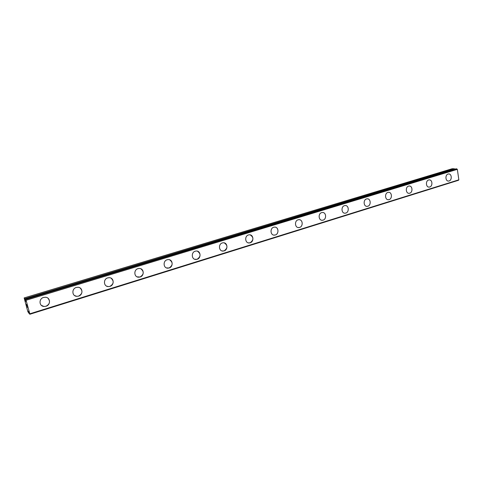 <?xml version="1.0" encoding="UTF-8"?>
<svg xmlns="http://www.w3.org/2000/svg" width="483" height="483" viewBox="0 0 483 483"><rect width="100%" height="100%" fill="white"/><g stroke="black" fill="none" stroke-linecap="round" stroke-linejoin="round"><path stroke-width="0.72" d="M28.902 311.964L28.998 313.395L27.815 311.571L24.15 297.926L24.917 298.675L25.937 301.525L25.472 299.219L26.076 300.263L29.819 313.799L29.831 314.27L29.566 313.992L28.545 311.124L28.72 312.018M48.046 298.289C50.51 301.525 49.809 304.181 45.957 306.264L43.911 306.464L41.321 305.316M43.573 297.456L45.523 297.256C50.516 297.486 50.878 304.978 45.963 306.264L43.917 306.47C38.966 306.18 38.676 298.711 43.573 297.456M80.13 287.977C83.004 291.134 82.478 293.851 78.548 296.133L76.719 296.333L74.551 295.548M76.296 287.476L78.029 287.276C82.913 287.403 83.342 294.884 78.548 296.139L76.725 296.339C71.882 296.157 71.508 288.695 76.296 287.476M111.048 278.16C114.23 281.203 113.837 283.95 109.883 286.395L108.246 286.588L106.441 286.051M107.751 277.876L109.309 277.689C114.073 277.719 114.562 285.181 109.889 286.395L108.252 286.594C103.525 286.51 103.09 279.065 107.751 277.876M140.867 268.783C144.26 271.7 143.982 274.447 140.04 277.019L137.069 276.837M138.023 268.645L139.43 268.457C144.067 268.415 144.592 275.841 140.046 277.025L138.573 277.212C133.966 277.212 133.483 269.792 138.023 268.645M169.642 259.794C173.168 262.589 172.986 265.324 169.086 267.993L166.502 267.92M167.178 259.751L168.446 259.576C172.962 259.468 173.518 266.851 169.092 267.999L167.752 268.18C163.272 268.246 162.759 260.868 167.178 259.751M197.42 251.166C201.031 253.847 200.916 256.558 197.076 259.299L194.818 259.293M195.271 251.178L196.424 251.015C200.807 250.852 201.387 258.188 197.082 259.299L195.869 259.474C191.503 259.594 190.972 252.265 195.271 251.178M224.251 242.864C227.898 245.436 227.837 248.117 224.07 250.906L222.083 250.949M222.355 242.919L223.412 242.756C227.674 242.557 228.26 249.832 224.076 250.906L222.965 251.075C218.727 251.245 218.177 243.969 222.355 242.919M250.17 234.865C253.823 237.34 253.804 239.985 250.116 242.81L248.365 242.883M248.497 234.943L249.457 234.792C253.599 234.551 254.191 241.766 250.128 242.816L249.113 242.967C244.99 243.184 244.428 235.964 248.497 234.943M275.219 227.149C278.848 227.614 278.884 234.074 275.268 234.998L273.704 235.082M273.734 227.245L274.616 227.101C278.637 226.829 279.228 233.983 275.28 234.998L274.344 235.143C270.341 235.39 269.78 228.236 273.734 227.245M299.448 219.705C303.022 220.061 303.119 226.545 299.569 227.445L298.168 227.541M298.114 219.807L298.929 219.674C302.835 219.373 303.421 226.461 299.581 227.445L298.723 227.584C294.829 227.861 294.274 220.767 298.114 219.807M322.879 212.508C326.393 212.774 326.544 219.264 323.061 220.139L321.799 220.242M321.684 212.617L322.433 212.49C326.23 212.164 326.804 219.191 323.073 220.145L322.282 220.272C318.502 220.574 317.947 213.546 321.684 212.617M345.562 205.553C349.01 205.74 349.197 212.218 345.786 213.081L344.645 213.184M344.482 205.661L345.176 205.541C348.859 205.203 349.426 212.158 345.798 213.081L345.067 213.202C341.39 213.528 340.847 206.561 344.482 205.661M367.521 198.827C370.896 198.942 371.113 205.408 367.78 206.241L366.748 206.35M366.543 198.93L367.189 198.821C370.763 198.459 371.318 205.347 367.792 206.247L367.11 206.362C363.542 206.7 363.005 199.805 366.543 198.93M388.797 192.312C392.093 192.367 392.335 198.809 389.075 199.624L388.133 199.733M387.897 192.415L388.501 192.306C391.979 191.938 392.522 198.755 389.087 199.624L388.453 199.739C384.987 200.089 384.462 193.266 387.897 192.415M409.415 186.003C412.633 186.009 412.893 192.415 409.711 193.212L408.847 193.315M408.594 186.1L409.155 186.003C412.536 185.623 413.056 192.373 409.723 193.212L409.131 193.321C405.762 193.683 405.249 186.927 408.594 186.1M429.399 179.887C432.551 179.851 432.816 186.221 429.707 186.999L428.916 187.096M428.65 179.984L429.17 179.887C432.46 179.501 432.967 186.178 429.719 186.999L429.17 187.096C425.891 187.47 425.396 180.781 428.65 179.984M448.792 173.958C451.865 173.886 452.136 180.213 449.099 180.968L448.375 181.065M448.097 174.049L448.586 173.958C451.78 173.566 452.275 180.177 449.112 180.968L448.598 181.065C445.411 181.451 444.934 174.828 448.097 174.049M454.775 169.213L454.425 168.784L452.185 168.73L24.15 297.926M29.831 314.27L458.47 180.292L458.85 179.821L457.341 169.346L456.018 168.839M26.77 304.882L27.054 305.896L26.77 304.882M26.619 304.731L26.77 305.28M26.746 305.262L26.595 304.707L26.752 305.262M26.444 304.556L27.072 305.92M26.698 305.546L26.378 304.399M27.235 306.741L27.465 307.327M27.054 306.826L27.38 307.152M456.037 168.827L25.484 299.225L456.061 168.827M456.821 168.845L25.744 299.478M457.341 169.346L26.076 300.263M458.85 179.821L29.819 313.799M454.425 168.784L24.917 298.675M454.539 168.875L24.983 298.82"/></g></svg>
